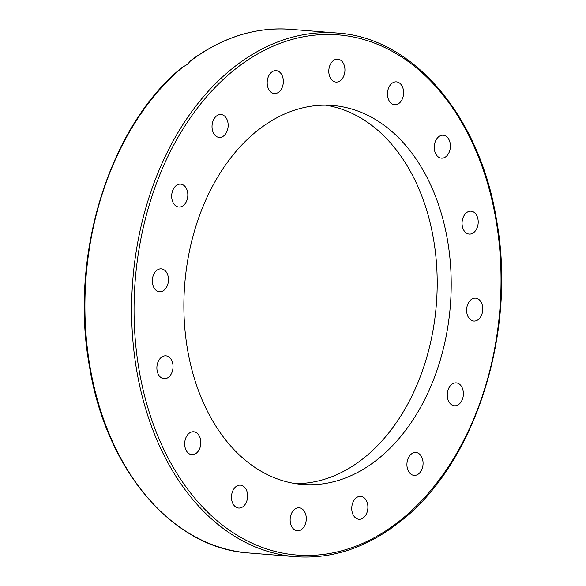 <?xml version="1.0" encoding="UTF-8"?>
<svg xmlns="http://www.w3.org/2000/svg" width="586" height="586" viewBox="0 0 586 586"><rect width="100%" height="100%" fill="white"/><g stroke="black" fill="none" stroke-linecap="round" stroke-linejoin="round"><path stroke-width="0.88" d="M325.56 105.165A190.091 133.234 -85.5 0 1 435.691 254.69A190.091 133.234 -85.5 0 1 363.672 458.171A190.091 133.234 -85.5 0 1 295.512 483.626M257.401 130.612A190.091 133.234 -85.5 0 1 332.584 105.458A190.091 133.234 -85.5 0 1 449.118 250.918A190.091 133.234 -85.5 0 1 377.677 459.285A190.091 133.234 -85.5 0 1 302.493 484.446A190.091 133.234 -85.5 0 1 185.96 338.979A190.091 133.234 -85.5 0 1 257.401 130.612M190.142 61.259A262.667 184.107 -85.5 0 1 290.407 29.3C255.445 26.81 222.079 37.336 190.304 60.871L187.747 64.16L181.697 67.72C109.099 126.744 69.243 255.943 89.431 366.221C105.993 469.862 172.738 548.408 248.83 552.994A262.667 184.107 -85.5 0 1 88.164 354.772A262.667 184.107 -85.5 0 1 182.942 66.98M466.493 212.703A11.486 8.05 -85.5 0 1 471.034 211.18A11.486 8.05 -85.5 0 1 478.081 219.97A11.486 8.05 -85.5 0 1 473.759 232.561A11.486 8.05 -85.5 0 1 469.218 234.085A11.486 8.05 -85.5 0 1 462.178 225.295A11.486 8.05 -85.5 0 1 466.493 212.703M436.211 139.695A11.486 8.05 -85.5 0 1 443.243 135.227A11.486 8.05 -85.5 0 1 449.85 141.893A11.486 8.05 -85.5 0 1 448.451 153.657A11.486 8.05 -85.5 0 1 441.419 158.125A11.486 8.05 -85.5 0 1 434.812 151.466A11.486 8.05 -85.5 0 1 436.211 139.695M387.866 90.332A11.486 8.05 -85.5 0 1 396.451 81.85A11.486 8.05 -85.5 0 1 403.205 96.265A11.486 8.05 -85.5 0 1 394.627 104.748A11.486 8.05 -85.5 0 1 387.866 90.332M328.812 72.115A11.486 8.05 -85.5 0 1 337.778 59.164A11.486 8.05 -85.5 0 1 344.927 69.119A11.486 8.05 -85.5 0 1 335.961 82.069A11.486 8.05 -85.5 0 1 328.812 72.115M268.044 87.827A11.486 8.05 -85.5 0 1 268.63 76.085A11.486 8.05 -85.5 0 1 276.167 70.635A11.486 8.05 -85.5 0 1 282.474 76.348A11.486 8.05 -85.5 0 1 281.888 88.098A11.486 8.05 -85.5 0 1 274.351 93.54A11.486 8.05 -85.5 0 1 268.044 87.827M214.813 135.066A11.486 8.05 -85.5 0 1 212.689 121.983A11.486 8.05 -85.5 0 1 220.995 114.519A11.486 8.05 -85.5 0 1 225.361 116.87A11.486 8.05 -85.5 0 1 227.485 129.953A11.486 8.05 -85.5 0 1 219.179 137.417A11.486 8.05 -85.5 0 1 214.813 135.066M177.221 206.653A11.486 8.05 -85.5 0 1 171.859 193.761A11.486 8.05 -85.5 0 1 180.656 184.121A11.486 8.05 -85.5 0 1 182.283 184.495A11.486 8.05 -85.5 0 1 187.637 197.387A11.486 8.05 -85.5 0 1 178.84 207.026A11.486 8.05 -85.5 0 1 177.221 206.653M160.989 291.674A11.486 8.05 -85.5 0 1 159.48 291.755A11.486 8.05 -85.5 0 1 152.316 280.738A11.486 8.05 -85.5 0 1 159.795 268.937A11.486 8.05 -85.5 0 1 161.297 268.857A11.486 8.05 -85.5 0 1 168.468 279.874A11.486 8.05 -85.5 0 1 160.989 291.674M168.592 377.201A11.486 8.05 -85.5 0 1 164.043 378.724A11.486 8.05 -85.5 0 1 157.004 369.934A11.486 8.05 -85.5 0 1 161.318 357.343A11.486 8.05 -85.5 0 1 165.867 355.819A11.486 8.05 -85.5 0 1 172.907 364.609A11.486 8.05 -85.5 0 1 168.592 377.201M198.866 450.202A11.486 8.05 -85.5 0 1 191.842 454.677A11.486 8.05 -85.5 0 1 185.227 448.012A11.486 8.05 -85.5 0 1 186.634 436.248A11.486 8.05 -85.5 0 1 193.658 431.772A11.486 8.05 -85.5 0 1 200.273 438.438A11.486 8.05 -85.5 0 1 198.866 450.202M247.211 499.572A11.486 8.05 -85.5 0 1 238.634 508.055A11.486 8.05 -85.5 0 1 231.873 493.639A11.486 8.05 -85.5 0 1 240.45 485.157A11.486 8.05 -85.5 0 1 247.211 499.572M306.266 517.782A11.486 8.05 -85.5 0 1 297.3 530.733A11.486 8.05 -85.5 0 1 290.158 520.786A11.486 8.05 -85.5 0 1 299.116 507.835A11.486 8.05 -85.5 0 1 306.266 517.782M367.034 502.077A11.486 8.05 -85.5 0 1 366.448 513.819A11.486 8.05 -85.5 0 1 358.91 519.262A11.486 8.05 -85.5 0 1 352.611 513.548A11.486 8.05 -85.5 0 1 353.197 501.806A11.486 8.05 -85.5 0 1 360.734 496.364A11.486 8.05 -85.5 0 1 367.034 502.077M420.272 454.831A11.486 8.05 -85.5 0 1 422.396 467.921A11.486 8.05 -85.5 0 1 414.09 475.385A11.486 8.05 -85.5 0 1 409.724 473.034A11.486 8.05 -85.5 0 1 407.592 459.951A11.486 8.05 -85.5 0 1 415.906 452.487A11.486 8.05 -85.5 0 1 420.272 454.831M457.864 383.251A11.486 8.05 -85.5 0 1 463.218 396.143A11.486 8.05 -85.5 0 1 454.421 405.783A11.486 8.05 -85.5 0 1 452.802 405.409A11.486 8.05 -85.5 0 1 447.44 392.517A11.486 8.05 -85.5 0 1 456.238 382.878A11.486 8.05 -85.5 0 1 457.864 383.251M474.096 298.223A11.486 8.05 -85.5 0 1 475.598 298.142A11.486 8.05 -85.5 0 1 482.769 309.159A11.486 8.05 -85.5 0 1 475.29 320.967A11.486 8.05 -85.5 0 1 473.781 321.047A11.486 8.05 -85.5 0 1 466.617 310.031A11.486 8.05 -85.5 0 1 474.096 298.223M233.213 67.771A262.667 184.107 94.5 0 0 134.494 355.695A262.667 184.107 94.5 0 0 295.527 556.7C332.211 559.271 367.012 547.639 399.938 521.796C475.078 464.302 517.182 332.291 496.496 219.735C479.919 116.116 413.189 37.592 337.096 33.006A262.667 184.107 94.5 0 0 233.213 67.771M400.092 520.536A260.946 182.898 -85.5 0 1 153.671 425.275A260.946 182.898 -85.5 0 1 234.986 69.36A260.946 182.898 -85.5 0 1 481.406 164.629A260.946 182.898 -85.5 0 1 400.092 520.536M290.407 29.3L337.096 33.006M248.83 552.994L295.527 556.7"/></g></svg>
